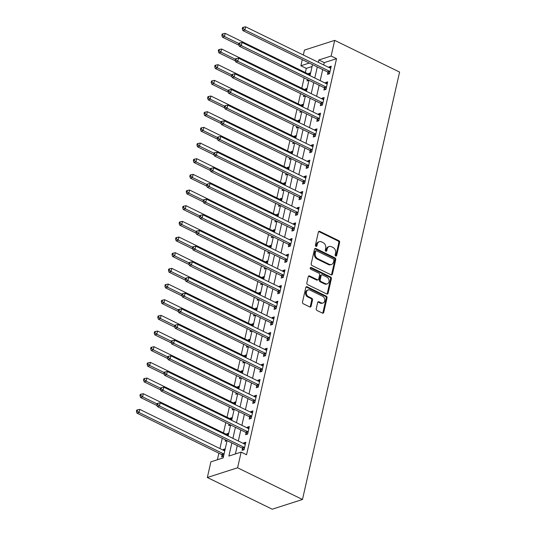 <?xml version="1.0" encoding="UTF-8"?>
<svg xmlns="http://www.w3.org/2000/svg" width="536" height="536" viewBox="0 0 536 536"><rect width="100%" height="100%" fill="white"/><g stroke="black" fill="none" stroke-linecap="round" stroke-linejoin="round"><path stroke-width="0.8" d="M335.717 256.02A0.951 0.744 72.2 0 0 336.655 255.518L339.63 242.446A1.36 1.065 72.2 0 0 338.846 240.698L319.737 231.364A1.36 1.065 72.2 0 0 318.397 232.075L315.423 245.146A0.951 0.744 72.2 0 0 316.91 245.877L317.299 244.181A4.348 3.417 72.2 0 1 319.362 241.696A4.348 3.417 72.2 0 1 321.587 241.904L323.181 242.681A4.348 3.417 72.2 0 1 325.68 248.282L325.298 249.97A0.951 0.744 72.2 0 0 326.786 250.701L327.168 249.006A4.348 3.417 72.2 0 1 329.238 246.52A4.348 3.417 72.2 0 1 331.462 246.728L333.05 247.505A4.348 3.417 72.2 0 1 335.556 253.106L335.174 254.794A0.951 0.744 72.2 0 0 335.717 256.02M335.744 256.034A0.951 0.744 72.2 0 0 335.838 255.786L338.812 242.714A1.36 1.065 72.2 0 0 338.028 240.965L318.92 231.626A1.36 1.065 72.2 0 0 318.665 231.539M315.999 246.386A0.951 0.744 72.2 0 0 316.093 246.138L316.481 244.443L317.299 244.181M325.868 251.21A0.951 0.744 72.2 0 0 325.968 250.962L326.35 249.267L327.168 249.006M316.253 308.736A1.36 1.065 72.2 0 0 317.037 310.485L322.397 313.104A1.36 1.065 72.2 0 0 323.737 312.394L327.034 297.875A1.36 1.065 72.2 0 0 326.257 296.127L307.141 286.787A1.36 1.065 72.2 0 0 305.801 287.504L302.505 302.016A1.36 1.065 72.2 0 0 303.289 303.771L309.761 306.934A1.36 1.065 72.2 0 0 311.101 306.224L312.515 300.006A1.36 1.065 72.2 0 0 311.731 298.257L308.522 296.689A3.638 2.854 72.2 0 1 306.337 293.125A3.638 2.854 72.2 0 1 308.16 289.936A3.638 2.854 72.2 0 1 310.016 290.11L322.598 296.254A3.638 2.854 72.2 0 1 324.783 299.818A3.638 2.854 72.2 0 1 322.96 303.007A3.638 2.854 72.2 0 1 321.104 302.833L319.007 301.808A1.36 1.065 72.2 0 0 317.667 302.525L316.253 308.736M331.134 56.039L336.541 58.679L246.553 454.763L241.146 452.116L237.589 467.787L302.478 499.492L399.588 72.072L334.692 40.367L331.134 56.039L318.873 59.972L318.337 62.33M331.087 274.841A1.36 1.065 72.2 0 0 332.427 274.13L335.73 259.612A1.36 1.065 72.2 0 0 334.946 257.863L315.838 248.53A1.36 1.065 72.2 0 0 314.498 249.24L311.195 263.759A1.36 1.065 72.2 0 0 311.979 265.508L331.087 274.841M331.382 278.74L328.086 293.259A1.36 1.065 72.2 0 1 326.746 293.976L307.63 284.636A1.36 1.065 72.2 0 1 306.853 282.887L308.26 276.677A1.36 1.065 72.2 0 1 309.607 275.966L317.352 279.752A1.36 1.065 72.2 0 0 318.692 279.035L319.63 274.914A1.36 1.065 72.2 0 0 318.846 273.166L310.78 269.226A0.951 0.744 72.2 0 1 311.175 267.504L330.598 276.991A1.36 1.065 72.2 0 1 331.382 278.74L330.565 279.008L327.268 293.52L328.086 293.259M336.541 58.679L324.28 62.618L323.744 64.97M322.692 69.593L320.186 80.635M319.134 85.258L316.622 96.306M315.577 100.929L313.064 111.97M312.012 116.593L309.507 127.642M308.455 132.265L305.949 143.306M304.897 147.929L302.384 158.978M301.333 163.601L298.827 174.642M297.775 179.265L295.269 190.314M294.217 194.936L291.705 205.978M290.659 210.601L288.147 221.649M287.095 226.272L284.589 237.314M283.537 241.937L281.025 252.985M279.98 257.608L277.467 268.65M276.415 273.273L273.909 284.321M272.858 288.944L270.352 299.986M269.3 304.609L266.787 315.65M265.742 320.273L263.23 331.322M262.178 335.945L259.672 346.986M258.62 351.609L256.108 362.658M255.062 367.281L252.55 378.322M251.498 382.945L248.992 393.993M247.94 398.617L245.434 409.658M244.383 414.281L241.87 425.329M240.825 429.952L238.312 440.994M237.26 445.617L235.364 453.972M327.945 72.327L327.483 74.37L329.526 73.713L331.235 66.189L329.191 66.846L329.03 67.549M324.387 87.998L323.925 90.035L325.968 89.378L327.677 81.861L325.633 82.517L325.473 83.221M320.823 103.662L320.361 105.706L322.404 105.049L324.113 97.525L322.069 98.182L321.908 98.885M317.265 119.334L316.803 121.371L318.846 120.714L320.555 113.197L318.511 113.853L318.351 114.557M313.707 134.998L313.245 137.042L315.289 136.385L316.997 128.861L314.954 129.518L314.793 130.221M310.15 150.67L309.681 152.706L311.724 152.05L313.433 144.532L311.389 145.189L311.235 145.893M306.585 166.334L306.123 168.378L308.166 167.721L309.875 160.197L307.832 160.854L307.671 161.557M303.028 182.005L302.565 184.042L304.609 183.386L306.317 175.868L304.274 176.525L304.113 177.228M299.47 197.67L299.008 199.714L301.051 199.057L302.76 191.533L300.716 192.19L300.555 192.893M295.906 213.341L295.443 215.378L297.487 214.722L299.195 207.204L297.152 207.861L296.991 208.564M292.348 229.006L291.885 231.05L293.929 230.393L295.638 222.869L293.594 223.525L293.433 224.229M288.79 244.677L288.328 246.714L290.371 246.058L292.08 238.54L290.036 239.197L289.875 239.9M285.232 260.342L284.763 262.379L286.807 261.729L288.515 254.205L286.472 254.861L286.318 255.565M281.668 276.013L281.206 278.05L283.249 277.393L284.958 269.876L282.914 270.526L282.753 271.236M278.11 291.678L277.648 293.715L279.692 293.058L281.4 285.541L279.356 286.197L279.196 286.901M274.553 307.349L274.09 309.386L276.134 308.729L277.842 301.205L275.799 301.862L275.638 302.572M270.988 323.014L270.526 325.05L272.569 324.394L274.278 316.877L272.234 317.533L272.074 318.237M267.43 338.678L266.968 340.722L269.012 340.065L270.72 332.541L268.677 333.198L268.516 333.901M263.873 354.35L263.411 356.386L265.454 355.73L267.163 348.212L265.119 348.869L264.958 349.573M260.315 370.014L259.846 372.058L261.89 371.401L263.598 363.877L261.555 364.534L261.401 365.237M256.751 385.685L256.288 387.722L258.332 387.066L260.04 379.548L257.997 380.205L257.836 380.908M253.193 401.35L252.731 403.394L254.774 402.737L256.483 395.213L254.439 395.87L254.278 396.573M249.635 417.021L249.173 419.058L251.216 418.402L252.925 410.884L250.882 411.541L250.721 412.244M246.071 432.686L245.609 434.73L247.652 434.073L249.361 426.549L247.317 427.205L247.156 427.909M242.513 448.357L242.051 450.394L244.094 449.738L245.803 442.22L243.759 442.877L243.599 443.58M312.073 66.531L306.291 68.387L305.353 72.528M304.126 77.928L301.795 88.199M300.569 93.592L298.23 103.863M297.004 109.264L294.673 119.535M293.447 124.928L291.115 135.199M289.889 140.6L287.557 150.871M286.331 156.264L283.993 166.535M282.767 171.935L280.435 182.207M279.209 187.6L276.877 197.871M275.651 203.271L273.313 213.542M272.087 218.936L269.755 229.207M268.529 234.607L266.198 244.878M264.972 250.272L262.64 260.543M261.414 265.943L259.076 276.214M257.85 281.608L255.518 291.879M254.292 297.279L251.96 307.55M250.734 312.944L248.396 323.215M247.17 328.615L244.838 338.879M243.612 344.28L241.28 354.551M240.054 359.951L237.723 370.215M236.49 375.615L234.158 385.887M232.932 391.28L230.601 401.551M229.375 406.951L227.043 417.222M225.817 422.616L223.479 432.887M222.252 438.287L219.921 448.558M218.869 453.181L217.382 459.747M310.652 72.802L308.749 73.412L308.595 74.115M307.369 79.509L307.041 80.929L308.944 80.32M307.095 88.467L305.192 89.076L305.031 89.78M303.805 95.18L303.483 96.601L305.386 95.991M303.53 104.138L301.634 104.748L301.473 105.451M300.247 110.845L299.925 112.265L301.822 111.656M299.972 119.803L298.076 120.412L297.916 121.116M296.689 126.516L296.368 127.936L298.264 127.327M296.415 135.474L294.512 136.084L294.351 136.787M293.125 142.181L292.803 143.601L294.706 142.991M292.85 151.139L290.954 151.748L290.793 152.452M289.567 157.852L289.246 159.266L291.142 158.656M289.293 166.803L287.397 167.413L287.236 168.123M286.01 173.517L285.688 174.937L287.584 174.327M285.735 182.475L283.832 183.084L283.678 183.788M282.452 189.188L282.124 190.602L284.026 189.992M282.177 198.139L280.274 198.749L280.114 199.459M278.887 204.853L278.566 206.273L280.469 205.663M278.613 213.81L276.717 214.42L276.556 215.124M275.33 220.524L275.008 221.938L276.904 221.328M275.055 229.475L273.159 230.085L272.998 230.788M271.772 236.188L271.45 237.609L273.347 236.999M271.497 245.146L269.595 245.756L269.434 246.46M268.208 251.853L267.886 253.273L269.789 252.664M267.933 260.811L266.037 261.421L265.876 262.124M264.65 267.524L264.328 268.945L266.225 268.335M264.375 276.482L262.479 277.092L262.318 277.795M261.092 283.189L260.771 284.609L262.667 284M260.818 292.147L258.915 292.757L258.761 293.46M257.535 298.86L257.206 300.281L259.109 299.671M257.26 307.818L255.357 308.428L255.196 309.131M253.97 314.525L253.649 315.945L255.551 315.336M253.696 323.483L251.799 324.092L251.639 324.796M250.413 330.196L250.091 331.617L251.987 331.007M250.138 339.154L248.242 339.764L248.081 340.467M246.855 345.861L246.533 347.281L248.429 346.671M246.58 354.819L244.677 355.428L244.517 356.132M243.29 361.532L242.969 362.952L244.872 362.343M243.016 370.49L241.12 371.1L240.959 371.803M239.733 377.197L239.411 378.617L241.307 378.007M239.458 386.155L237.562 386.764L237.401 387.468M236.175 392.868L235.853 394.288L237.75 393.679M235.9 401.826L233.998 402.435L233.843 403.139M232.617 408.533L232.289 409.953L234.192 409.343M232.343 417.49L230.44 418.1L230.279 418.804M229.053 424.204L228.731 425.618L230.634 425.008M228.778 433.162L226.882 433.765L226.721 434.475M225.495 439.868L225.174 441.289L227.07 440.679M225.22 448.826L223.324 449.436L223.164 450.14M222.078 454.917L221.616 456.953L223.512 456.344M227.076 440.646L223.164 457.891L210.896 461.831L207.338 477.496L272.234 509.2L302.478 499.492M306.291 68.387L300.884 65.747L302.277 59.617M303.329 54.994L304.448 50.083L334.692 40.367M207.338 477.496L237.589 467.787M231.854 442.977L228.885 456.056L241.146 452.116M317.285 66.953L314.779 77.995M313.728 82.618L311.215 93.666M310.163 98.289L307.657 109.331M306.605 113.954L304.1 124.995M303.048 129.618L300.535 140.667M299.49 145.29L296.978 156.331M295.926 160.954L293.42 172.002M292.368 176.625L289.862 187.667M288.81 192.29L286.298 203.338M285.246 207.961L282.74 219.003M281.688 223.626L279.182 234.674M278.13 239.297L275.618 250.339M274.573 254.962L272.06 266.01M271.008 270.633L268.502 281.675M267.451 286.298L264.938 297.346M263.893 301.969L261.38 313.011M260.329 317.634L257.823 328.682M256.771 333.305L254.265 344.347M253.213 348.97L250.701 360.018M249.655 364.641L247.143 375.682M246.091 380.305L243.585 391.347M242.533 395.97L240.021 407.018M238.976 411.641L236.463 422.683M235.411 427.306L232.905 438.354M309.299 63.047L300.884 65.747M228.128 436.023L230.641 424.974M231.686 420.351L234.199 409.31M235.25 404.687L237.756 393.638M238.808 389.015L241.321 377.974M242.366 373.351L244.878 362.303M245.93 357.68L248.436 346.638M249.488 342.015L251.994 330.967M253.046 326.344L255.558 315.302M256.61 310.679L259.116 299.631M260.168 295.008L262.674 283.966M263.725 279.343L266.238 268.295M267.283 263.679L269.796 252.63M270.848 248.007L273.353 236.966M274.405 232.343L276.911 221.294M277.963 216.671L280.475 205.63M281.527 201.007L284.033 189.958M285.085 185.335L287.591 174.294M288.643 169.671L291.155 158.623M292.2 154L294.713 142.958M295.765 138.335L298.271 127.287M299.322 122.664L301.828 111.622M302.88 106.999L305.393 95.951M306.445 91.328L308.95 80.286M310.002 75.663L312.508 64.615M324.28 62.618L318.873 59.972M308.749 73.412L310.337 74.182M305.192 89.076L306.78 89.854M301.634 104.748L303.215 105.518M298.076 120.412L299.658 121.19M294.512 136.084L296.1 136.854M290.954 151.748L292.542 152.526M287.397 167.413L288.978 168.19M283.832 183.084L285.42 183.855M280.274 198.749L281.862 199.526M276.717 214.42L278.298 215.191M273.159 230.085L274.74 230.862M269.595 245.756L271.183 246.526M266.037 261.421L267.625 262.198M262.479 277.092L264.06 277.862M258.915 292.757L260.503 293.534M255.357 308.428L256.945 309.198M251.799 324.092L253.381 324.87M248.242 339.764L249.823 340.534M244.677 355.428L246.265 356.206M241.12 371.1L242.701 371.87M237.562 386.764L239.143 387.541M233.998 402.435L235.585 403.206M230.44 418.1L232.028 418.877M226.882 433.765L228.463 434.542M223.324 449.436L224.906 450.207M329.191 66.846L330.893 67.683M325.633 82.517L327.335 83.348M322.069 98.182L323.778 99.019M318.511 113.853L320.22 114.684M314.954 129.518L316.655 130.355M311.389 145.189L313.098 146.02M307.832 160.854L309.54 161.691M304.274 176.525L305.976 177.356M300.716 192.19L302.418 193.02M297.152 207.861L298.86 208.692M293.594 223.525L295.303 224.356M290.036 239.197L291.738 240.028M286.472 254.861L288.18 255.692M282.914 270.526L284.623 271.363M279.356 286.197L281.058 287.028M275.799 301.862L277.501 302.699M272.234 317.533L273.943 318.364M268.677 333.198L270.385 334.035M265.119 348.869L266.821 349.7M261.555 364.534L263.263 365.371M257.997 380.205L259.705 381.036M254.439 395.87L256.141 396.707M250.882 411.541L252.583 412.372M247.317 427.205L249.026 428.043M243.759 442.877L245.468 443.708M329.238 246.52L328.421 246.788A4.348 3.417 72.2 0 0 326.35 249.267M319.362 241.696L318.545 241.964A4.348 3.417 72.2 0 0 316.481 244.443M331.342 274.928A1.36 1.065 72.2 0 0 331.61 274.392L334.913 259.873A1.36 1.065 72.2 0 0 334.129 258.124L315.021 248.791A1.36 1.065 72.2 0 0 314.766 248.704M333.935 260.241A0.951 0.744 72.2 0 0 333.385 259.015L316.615 250.821A0.951 0.744 72.2 0 0 315.677 251.317L315.269 253.099A4.348 3.417 72.2 0 0 317.774 258.7L329.238 264.302A4.348 3.417 72.2 0 0 331.462 264.509A4.348 3.417 72.2 0 0 333.533 262.024L333.935 260.241M316.126 250.774L315.309 251.036A0.951 0.744 72.2 0 0 314.86 251.578L315.677 251.317M331.462 264.509L330.645 264.771A4.348 3.417 72.2 0 1 328.421 264.563L316.957 258.962A4.348 3.417 72.2 0 1 314.451 253.367L314.86 251.578M326.994 294.056A1.36 1.065 72.2 0 0 327.268 293.52M318.049 279.812L317.232 280.073A1.36 1.065 72.2 0 1 316.535 280.013L308.79 276.228A1.36 1.065 72.2 0 0 308.535 276.14M311.175 267.504L310.357 267.765A0.951 0.744 72.2 0 0 310.331 267.752L329.781 277.259L330.598 276.991M325.399 283.678A3.638 2.854 72.2 0 0 327.255 283.852A3.638 2.854 72.2 0 0 329.07 280.656A3.638 2.854 72.2 0 0 326.893 277.099L322.458 274.928A1.36 1.065 72.2 0 0 321.118 275.645L320.18 279.765A1.36 1.065 72.2 0 0 320.964 281.514L325.399 283.678L324.575 283.939A3.638 2.854 72.2 0 0 326.437 284.114L327.255 283.852M321.761 274.868L320.943 275.129A1.36 1.065 72.2 0 0 320.3 275.906L321.118 275.645M324.575 283.939L320.146 281.775A1.36 1.065 72.2 0 1 319.362 280.026L320.3 275.906M330.565 279.008A1.36 1.065 72.2 0 0 329.781 277.259M322.96 303.007L322.143 303.269A3.638 2.854 72.2 0 1 320.287 303.095L318.19 302.076A1.36 1.065 72.2 0 0 317.935 301.989M308.16 289.936L307.342 290.197A3.638 2.854 72.2 0 0 305.52 293.386A3.638 2.854 72.2 0 0 307.704 296.951L308.522 296.689M310.016 307.021A1.36 1.065 72.2 0 0 310.284 306.485L311.697 300.267A1.36 1.065 72.2 0 0 310.913 298.519L307.704 296.951M322.645 313.192A1.36 1.065 72.2 0 0 322.92 312.656L326.216 298.137A1.36 1.065 72.2 0 0 325.439 296.388L306.324 287.055A1.36 1.065 72.2 0 0 306.076 286.968M310.197 74.792L310.183 74.792A1.387 1.085 -107.8 0 1 309.754 74.685L225.18 33.359L224.47 36.495L222.427 37.152L238.982 45.238M222.661 35.068L222.949 33.808L222.132 34.076L221.844 35.329L222.661 35.068L224.47 36.495L238.922 43.557M222.949 33.808L225.18 33.359M222.427 37.152L221.844 35.329M329.988 71.677L329.868 71.543A1.387 1.085 72.2 0 0 329.486 71.255L244.905 29.936L245.615 26.8L330.196 68.119A1.387 1.085 72.2 0 0 330.618 68.226L330.772 68.233M329.305 73.78L327.824 72.199A1.387 1.085 72.2 0 0 327.442 71.911L242.862 30.592L244.905 29.936L243.103 28.502L243.384 27.249L242.567 27.51L242.285 28.763L243.103 28.502M242.285 28.763L242.862 30.592M245.615 26.8L243.384 27.249M306.639 90.457L306.619 90.457A1.387 1.085 -107.8 0 1 306.197 90.35L221.623 49.031L220.906 52.16L218.862 52.816L235.418 60.91M219.103 50.732L219.385 49.48L218.567 49.741L218.286 50.994L219.103 50.732L220.906 52.16L235.364 59.221M219.385 49.48L221.623 49.031M218.862 52.816L218.286 50.994M303.081 106.128L303.061 106.128A1.387 1.085 -107.8 0 1 302.639 106.021L218.058 64.695L217.348 67.831L215.305 68.487L231.86 76.574M215.546 66.397L215.827 65.144L215.01 65.412L214.728 66.665L215.546 66.397L217.348 67.831L231.8 74.893M215.827 65.144L218.058 64.695M215.305 68.487L214.728 66.665M299.524 121.793L299.503 121.793A1.387 1.085 -107.8 0 1 299.081 121.685L214.5 80.367L213.79 83.495L211.747 84.152L228.303 92.246M211.981 82.068L212.269 80.815L211.452 81.077L211.164 82.33L211.981 82.068L213.79 83.495L228.242 90.557M212.269 80.815L214.5 80.367M211.747 84.152L211.164 82.33M326.431 87.341L326.303 87.207A1.387 1.085 72.2 0 0 325.922 86.926L241.347 45.6L242.058 42.465L326.638 83.79A1.387 1.085 72.2 0 0 327.06 83.897L327.208 83.897M325.747 89.452L324.26 87.864A1.387 1.085 72.2 0 0 323.878 87.576L239.304 46.257L241.347 45.6L239.538 44.173L239.827 42.92L239.009 43.182L238.721 44.434L239.538 44.173M238.721 44.434L239.304 46.257M242.058 42.465L239.827 42.92M322.866 103.006L322.746 102.879A1.387 1.085 72.2 0 0 322.364 102.59L237.79 61.272L238.5 58.136L323.074 99.455A1.387 1.085 72.2 0 0 323.503 99.562L323.65 99.569M322.19 105.116L320.702 103.535A1.387 1.085 72.2 0 0 320.32 103.247L235.746 61.928L237.79 61.272L235.981 59.838L236.269 58.585L235.451 58.846L235.163 60.099L235.981 59.838M235.163 60.099L235.746 61.928M238.5 58.136L236.269 58.585M319.309 118.677L319.188 118.543A1.387 1.085 72.2 0 0 318.806 118.255L234.225 76.936L234.942 73.801L319.516 115.126A1.387 1.085 72.2 0 0 319.938 115.233L320.093 115.233M318.625 120.788L317.145 119.2A1.387 1.085 72.2 0 0 316.763 118.912L232.182 77.593L234.225 76.936L232.423 75.509L232.704 74.256L231.887 74.517L231.606 75.77L232.423 75.509M231.606 75.77L232.182 77.593M234.942 73.801L232.704 74.256M295.959 137.464L295.946 137.457A1.387 1.085 -107.8 0 1 295.517 137.357L210.943 96.031L210.233 99.167L208.189 99.823L224.738 107.91M208.424 97.733L208.712 96.48L207.894 96.748L207.606 98.001L208.424 97.733L210.233 99.167L224.685 106.229M208.712 96.48L210.943 96.031M208.189 99.823L207.606 98.001M315.751 134.342L315.63 134.214A1.387 1.085 72.2 0 0 315.242 133.926L230.668 92.607L231.378 89.472L315.959 130.791A1.387 1.085 72.2 0 0 316.381 130.898L316.535 130.905M315.067 136.452L313.587 134.871A1.387 1.085 72.2 0 0 313.198 134.583L228.624 93.264L230.668 92.607L228.859 91.174L229.147 89.921L228.329 90.182L228.041 91.435L228.859 91.174M228.041 91.435L228.624 93.264M231.378 89.472L229.147 89.921M292.401 153.129L292.381 153.129A1.387 1.085 -107.8 0 1 291.959 153.021L207.385 111.702L206.668 114.831L204.625 115.488L221.18 123.575M204.866 113.404L205.147 112.151L204.33 112.413L204.049 113.666L204.866 113.404L206.668 114.831L221.127 121.893M205.147 112.151L207.385 111.702M204.625 115.488L204.049 113.666M288.844 168.793L288.824 168.793A1.387 1.085 -107.8 0 1 288.401 168.686L203.821 127.367L203.111 130.503L201.067 131.159L217.623 139.246M201.308 129.069L201.59 127.816L200.772 128.077L200.484 129.337L201.308 129.069L203.111 130.503L217.562 137.564M201.59 127.816L203.821 127.367M201.067 131.159L200.484 129.337M285.279 184.464L285.266 184.464A1.387 1.085 -107.8 0 1 284.837 184.357L200.263 143.038L199.553 146.167L197.509 146.824L214.058 154.911M197.744 144.74L198.032 143.487L197.215 143.749L196.926 145.001L197.744 144.74L199.553 146.167L214.005 153.229M198.032 143.487L200.263 143.038M197.509 146.824L196.926 145.001M281.722 200.129L281.702 200.129A1.387 1.085 -107.8 0 1 281.279 200.022L196.705 158.703L195.988 161.839L193.945 162.495L210.501 170.582M194.186 160.405L194.468 159.152L193.65 159.413L193.369 160.666L194.186 160.405L195.988 161.839L210.447 168.9M194.468 159.152L196.705 158.703M193.945 162.495L193.369 160.666M278.164 215.8L278.144 215.8A1.387 1.085 -107.8 0 1 277.722 215.693L193.141 174.374L192.431 177.503L190.387 178.16L206.943 186.247M190.628 176.076L190.91 174.823L190.092 175.084L189.811 176.337L190.628 176.076L192.431 177.503L206.883 184.565M190.91 174.823L193.141 174.374M190.387 178.16L189.811 176.337M312.193 150.013L312.066 149.879A1.387 1.085 72.2 0 0 311.684 149.591L227.11 108.272L227.82 105.136L312.394 146.462A1.387 1.085 72.2 0 0 312.823 146.569L312.97 146.569M311.51 152.124L310.022 150.536A1.387 1.085 72.2 0 0 309.641 150.248L225.066 108.929L227.11 108.272L225.301 106.845L225.589 105.592L224.772 105.853L224.484 107.106L225.301 106.845M224.484 107.106L225.066 108.929M227.82 105.136L225.589 105.592M308.629 165.678L308.508 165.55A1.387 1.085 72.2 0 0 308.126 165.262L223.546 123.943L224.262 120.808L308.837 162.127A1.387 1.085 72.2 0 0 309.259 162.234L309.413 162.241M307.945 167.788L306.465 166.207A1.387 1.085 72.2 0 0 306.083 165.919L221.502 124.593L223.546 123.943L221.743 122.51L222.025 121.257L221.207 121.518L220.926 122.771L221.743 122.51M220.926 122.771L221.502 124.593M224.262 120.808L222.025 121.257M305.071 181.349L304.95 181.215A1.387 1.085 72.2 0 0 304.569 180.927L219.988 139.608L220.698 136.472L305.279 177.798A1.387 1.085 72.2 0 0 305.701 177.905L305.855 177.905M304.388 183.459L302.907 181.871A1.387 1.085 72.2 0 0 302.525 181.583L217.944 140.264L219.988 139.608L218.185 138.181L218.467 136.921L217.65 137.189L217.368 138.442L218.185 138.181M217.368 138.442L217.944 140.264M220.698 136.472L218.467 136.921M301.513 197.014L301.386 196.886A1.387 1.085 72.2 0 0 301.004 196.598L216.43 155.273L217.14 152.144L301.721 193.463A1.387 1.085 72.2 0 0 302.143 193.57L302.291 193.57M300.83 199.124L299.343 197.543A1.387 1.085 72.2 0 0 298.961 197.255L214.387 155.929L216.43 155.273L214.621 153.845L214.909 152.593L214.092 152.854L213.804 154.107L214.621 153.845M213.804 154.107L214.387 155.929M217.14 152.144L214.909 152.593M297.949 212.685L297.828 212.551A1.387 1.085 72.2 0 0 297.447 212.263L212.872 170.944L213.583 167.808L298.157 209.134A1.387 1.085 72.2 0 0 298.586 209.241L298.733 209.241M297.272 214.795L295.785 213.207A1.387 1.085 72.2 0 0 295.403 212.919L210.822 171.6L212.872 170.944L211.063 169.51L211.352 168.257L210.534 168.525L210.246 169.778L211.063 169.51M210.246 169.778L210.822 171.6M213.583 167.808L211.352 168.257M274.606 231.465L274.586 231.465A1.387 1.085 -107.8 0 1 274.164 231.358L189.583 190.039L188.873 193.174L186.83 193.831L203.385 201.918M187.064 191.741L187.352 190.488L186.535 190.749L186.247 192.002L187.064 191.741L188.873 193.174L203.325 200.236M187.352 190.488L189.583 190.039M186.83 193.831L186.247 192.002M294.391 228.349L294.271 228.222A1.387 1.085 72.2 0 0 293.889 227.934L209.308 186.608L210.025 183.48L294.599 224.798A1.387 1.085 72.2 0 0 295.021 224.906L295.175 224.906M293.708 230.46L292.227 228.879A1.387 1.085 72.2 0 0 291.845 228.591L207.265 187.265L209.308 186.608L207.506 185.181L207.787 183.928L206.97 184.19L206.688 185.443L207.506 185.181M206.688 185.443L207.265 187.265M210.025 183.48L207.787 183.928M271.042 247.136L271.028 247.136A1.387 1.085 -107.8 0 1 270.6 247.029L186.025 205.703L185.315 208.839L183.272 209.496L199.821 217.583M183.506 207.412L183.794 206.159L182.977 206.42L182.689 207.673L183.506 207.412L185.315 208.839L199.767 215.901M183.794 206.159L186.025 205.703M183.272 209.496L182.689 207.673M290.834 244.021L290.713 243.887A1.387 1.085 72.2 0 0 290.324 243.599L205.75 202.28L206.46 199.144L291.041 240.47A1.387 1.085 72.2 0 0 291.463 240.57L291.618 240.577M290.15 246.131L288.67 244.543A1.387 1.085 72.2 0 0 288.281 244.255L203.707 202.936L205.75 202.28L203.941 200.846L204.229 199.593L203.412 199.861L203.124 201.114L203.941 200.846M203.124 201.114L203.707 202.936M206.46 199.144L204.229 199.593M267.484 262.801L267.464 262.801A1.387 1.085 -107.8 0 1 267.042 262.694L182.468 221.375L181.751 224.51L179.707 225.167L196.263 233.254M179.949 223.077L180.23 221.824L179.413 222.085L179.131 223.338L179.949 223.077L181.751 224.51L196.21 231.572M180.23 221.824L182.468 221.375M179.707 225.167L179.131 223.338M287.276 259.685L287.149 259.558A1.387 1.085 72.2 0 0 286.767 259.27L202.193 217.944L202.903 214.815L287.477 256.134A1.387 1.085 72.2 0 0 287.906 256.242L288.053 256.242M286.593 261.796L285.105 260.215A1.387 1.085 72.2 0 0 284.723 259.927L200.149 218.601L202.193 217.944L200.384 216.517L200.672 215.264L199.854 215.526L199.566 216.779L200.384 216.517M199.566 216.779L200.149 218.601M202.903 214.815L200.672 215.264M263.926 278.472L263.906 278.472A1.387 1.085 -107.8 0 1 263.484 278.365L178.903 237.039L178.193 240.175L176.15 240.832L192.705 248.918M176.384 238.748L176.672 237.495L175.855 237.756L175.567 239.009L176.384 238.748L178.193 240.175L192.645 247.237M176.672 237.495L178.903 237.039M176.15 240.832L175.567 239.009M283.712 275.357L283.591 275.223A1.387 1.085 72.2 0 0 283.209 274.935L198.628 233.616L199.345 230.48L283.919 271.799A1.387 1.085 72.2 0 0 284.341 271.906L284.495 271.913M283.028 277.467L281.547 275.879A1.387 1.085 72.2 0 0 281.166 275.591L196.585 234.272L198.628 233.616L196.826 232.182L197.107 230.929L196.29 231.19L196.009 232.45L196.826 232.182M196.009 232.45L196.585 234.272M199.345 230.48L197.107 230.929M260.362 294.137L260.349 294.137A1.387 1.085 -107.8 0 1 259.92 294.03L175.346 252.711L174.636 255.846L172.592 256.503L189.141 264.59M172.827 254.412L173.115 253.16L172.297 253.421L172.009 254.674L172.827 254.412L174.636 255.846L189.087 262.908M173.115 253.16L175.346 252.711M172.592 256.503L172.009 254.674M280.154 291.021L280.033 290.894A1.387 1.085 72.2 0 0 279.651 290.606L195.071 249.28L195.781 246.151L280.362 287.47A1.387 1.085 72.2 0 0 280.784 287.577L280.938 287.577M279.47 293.132L277.99 291.55A1.387 1.085 72.2 0 0 277.608 291.262L193.027 249.937L195.071 249.28L193.268 247.853L193.55 246.6L192.732 246.862L192.451 248.114L193.268 247.853M192.451 248.114L193.027 249.937M195.781 246.151L193.55 246.6M256.804 309.808L256.784 309.808A1.387 1.085 -107.8 0 1 256.362 309.701L171.788 268.375L171.071 271.511L169.028 272.167L185.583 280.254M169.269 270.084L169.55 268.831L168.733 269.092L168.451 270.345L169.269 270.084L171.071 271.511L185.53 278.573M169.55 268.831L171.788 268.375M169.028 272.167L168.451 270.345M276.596 306.692L276.469 306.559A1.387 1.085 72.2 0 0 276.087 306.27L191.513 264.952L192.223 261.816L276.804 303.135A1.387 1.085 72.2 0 0 277.226 303.242L277.373 303.249M275.913 308.796L274.425 307.215A1.387 1.085 72.2 0 0 274.043 306.927L189.469 265.608L191.513 264.952L189.704 263.518L189.992 262.265L189.175 262.526L188.886 263.779L189.704 263.518M188.886 263.779L189.469 265.608M192.223 261.816L189.992 262.265M253.247 325.473L253.227 325.473A1.387 1.085 -107.8 0 1 252.804 325.365L168.224 284.047L167.513 287.182L165.47 287.832L182.026 295.926M165.711 285.748L165.993 284.495L165.175 284.757L164.894 286.01L165.711 285.748L167.513 287.182L181.965 294.244M165.993 284.495L168.224 284.047M165.47 287.832L164.894 286.01M249.689 341.144L249.669 341.144A1.387 1.085 -107.8 0 1 249.247 341.037L164.666 299.711L163.956 302.847L161.912 303.503L178.468 311.59M162.147 301.42L162.435 300.16L161.617 300.428L161.329 301.681L162.147 301.42L163.956 302.847L178.408 309.909M162.435 300.16L164.666 299.711M161.912 303.503L161.329 301.681M246.125 356.808L246.111 356.808A1.387 1.085 -107.8 0 1 245.682 356.701L161.108 315.382L160.398 318.511L158.355 319.168L174.904 327.262M158.589 317.084L158.877 315.831L158.06 316.093L157.772 317.346L158.589 317.084L160.398 318.511L174.85 325.573M158.877 315.831L161.108 315.382M158.355 319.168L157.772 317.346M242.567 372.48L242.547 372.48A1.387 1.085 -107.8 0 1 242.125 372.373L157.55 331.047L156.834 334.183L154.79 334.839L171.346 342.926M155.031 332.755L155.313 331.496L154.495 331.764L154.214 333.017L155.031 332.755L156.834 334.183L171.292 341.244M155.313 331.496L157.55 331.047M154.79 334.839L154.214 333.017M239.009 388.144L238.989 388.144A1.387 1.085 -107.8 0 1 238.567 388.037L153.986 346.718L153.276 349.847L151.232 350.504L167.788 358.597M151.467 348.42L151.755 347.167L150.938 347.428L150.65 348.681L151.467 348.42L153.276 349.847L167.728 356.909M151.755 347.167L153.986 346.718M151.232 350.504L150.65 348.681M235.445 403.816L235.431 403.809A1.387 1.085 -107.8 0 1 235.003 403.709L150.428 362.383L149.718 365.519L147.675 366.175L164.224 374.262M147.909 364.085L148.197 362.832L147.38 363.1L147.092 364.353L147.909 364.085L149.718 365.519L164.17 372.58M148.197 362.832L150.428 362.383M147.675 366.175L147.092 364.353M231.887 419.48L231.867 419.48A1.387 1.085 -107.8 0 1 231.445 419.373L146.871 378.054L146.154 381.183L144.11 381.84L160.666 389.927M144.351 379.756L144.633 378.503L143.816 378.764L143.534 380.017L144.351 379.756L146.154 381.183L160.612 388.245M144.633 378.503L146.871 378.054M144.11 381.84L143.534 380.017M228.329 435.145L228.309 435.145A1.387 1.085 -107.8 0 1 227.887 435.044L143.306 393.719L142.596 396.854L140.553 397.511L157.108 405.598M140.794 395.421L141.075 394.168L140.258 394.429L139.976 395.689L140.794 395.421L142.596 396.854L157.048 403.916M141.075 394.168L143.306 393.719M140.553 397.511L139.976 395.689M224.772 450.816L224.751 450.816A1.387 1.085 -107.8 0 1 224.329 450.709L139.749 409.39L139.038 412.519L136.995 413.176L221.569 454.501A1.387 1.085 -107.8 0 1 221.951 454.789L223.438 456.37M137.229 411.092L137.518 409.839L136.7 410.1L136.412 411.353L137.229 411.092L139.038 412.519L223.613 453.845A1.387 1.085 -107.8 0 1 223.994 454.133L224.015 454.146M137.518 409.839L139.749 409.39M136.995 413.176L136.412 411.353M273.032 322.357L272.911 322.23A1.387 1.085 72.2 0 0 272.529 321.942L187.955 280.616L188.665 277.487L273.239 318.806A1.387 1.085 72.2 0 0 273.668 318.913L273.816 318.913M272.348 324.468L270.868 322.88A1.387 1.085 72.2 0 0 270.486 322.598L185.905 281.273L187.955 280.616L186.146 279.189L186.434 277.936L185.617 278.197L185.329 279.45L186.146 279.189M185.329 279.45L185.905 281.273M188.665 277.487L186.434 277.936M269.474 338.028L269.353 337.894A1.387 1.085 72.2 0 0 268.971 337.606L184.391 296.287L185.101 293.152L269.682 334.471A1.387 1.085 72.2 0 0 270.104 334.578L270.258 334.585M268.791 340.132L267.31 338.551A1.387 1.085 72.2 0 0 266.928 338.263L182.347 296.944L184.391 296.287L182.588 294.854L182.87 293.601L182.052 293.862L181.771 295.115L182.588 294.854M181.771 295.115L182.347 296.944M185.101 293.152L182.87 293.601M265.916 353.693L265.796 353.566A1.387 1.085 72.2 0 0 265.407 353.278L180.833 311.952L181.543 308.816L266.124 350.142A1.387 1.085 72.2 0 0 266.546 350.249L266.7 350.249M265.233 355.803L263.752 354.216A1.387 1.085 72.2 0 0 263.364 353.928L178.79 312.609L180.833 311.952L179.024 310.525L179.312 309.272L178.495 309.533L178.207 310.786L179.024 310.525M178.207 310.786L178.79 312.609M181.543 308.816L179.312 309.272M262.359 369.364L262.231 369.23A1.387 1.085 72.2 0 0 261.849 368.942L177.275 327.623L177.986 324.488L262.56 365.807A1.387 1.085 72.2 0 0 262.988 365.914L263.136 365.921M261.675 371.468L260.188 369.887A1.387 1.085 72.2 0 0 259.806 369.599L175.232 328.28L177.275 327.623L175.466 326.19L175.754 324.937L174.937 325.198L174.649 326.451L175.466 326.19M174.649 326.451L175.232 328.28M177.986 324.488L175.754 324.937M258.794 385.029L258.674 384.895A1.387 1.085 72.2 0 0 258.292 384.607L173.711 343.288L174.428 340.152L259.002 381.478A1.387 1.085 72.2 0 0 259.424 381.585L259.578 381.585M258.111 387.139L256.63 385.552A1.387 1.085 72.2 0 0 256.248 385.263L171.667 343.945L173.711 343.288L171.909 341.861L172.19 340.608L171.373 340.869L171.091 342.122L171.909 341.861M171.091 342.122L171.667 343.945M174.428 340.152L172.19 340.608M255.237 400.693L255.116 400.566A1.387 1.085 72.2 0 0 254.734 400.278L170.153 358.959L170.863 355.824L255.444 397.143A1.387 1.085 72.2 0 0 255.866 397.25L256.02 397.256M254.553 402.804L253.072 401.223A1.387 1.085 72.2 0 0 252.684 400.935L168.11 359.616L170.153 358.959L168.351 357.525L168.632 356.273L167.815 356.534L167.534 357.787L168.351 357.525M167.534 357.787L168.11 359.616M170.863 355.824L168.632 356.273M251.679 416.365L251.552 416.231A1.387 1.085 72.2 0 0 251.17 415.943L166.596 374.624L167.306 371.488L251.88 412.814A1.387 1.085 72.2 0 0 252.309 412.921L252.456 412.921M250.995 418.475L249.508 416.887A1.387 1.085 72.2 0 0 249.126 416.599L164.552 375.28L166.596 374.624L164.786 373.197L165.075 371.944L164.257 372.205L163.969 373.458L164.786 373.197M163.969 373.458L164.552 375.28M167.306 371.488L165.075 371.944M248.114 432.029L247.994 431.902A1.387 1.085 72.2 0 0 247.612 431.614L163.038 390.295L163.748 387.16L248.322 428.478A1.387 1.085 72.2 0 0 248.751 428.586L248.898 428.592M247.431 434.14L245.95 432.559A1.387 1.085 72.2 0 0 245.568 432.271L160.988 390.945L163.038 390.295L161.229 388.861L161.517 387.608L160.7 387.87L160.411 389.123L161.229 388.861M160.411 389.123L160.988 390.945M163.748 387.16L161.517 387.608M244.557 447.701L244.436 447.567A1.387 1.085 72.2 0 0 244.054 447.279L159.473 405.96L160.184 402.824L244.764 444.15A1.387 1.085 72.2 0 0 245.186 444.257L245.341 444.257M243.873 449.811L242.393 448.223A1.387 1.085 72.2 0 0 242.011 447.935L157.43 406.616L159.473 405.96L157.671 404.533L157.953 403.273L157.135 403.541L156.854 404.794L157.671 404.533M156.854 404.794L157.43 406.616M160.184 402.824L157.953 403.273M335.838 255.786L336.655 255.518M316.093 246.138L316.91 245.877M325.968 250.962L326.786 250.701M318.92 231.626L319.737 231.364M338.028 240.965L338.846 240.698M338.812 242.714L339.63 242.446M315.021 248.791L315.838 248.53M334.129 258.124L334.946 257.863M334.913 259.873L335.73 259.612M331.61 274.392L332.427 274.13M314.451 253.367L315.269 253.099M316.957 258.962L317.774 258.7M328.421 264.563L329.238 264.302M308.79 276.228L309.607 275.966M316.535 280.013L317.352 279.752M319.362 280.026L320.18 279.765M320.146 281.775L320.964 281.514M318.19 302.076L319.007 301.808M320.287 303.095L321.104 302.833M310.913 298.519L311.731 298.257M311.697 300.267L312.515 300.006M310.284 306.485L311.101 306.224M306.324 287.055L307.141 286.787M325.439 296.388L326.257 296.127M326.216 298.137L327.034 297.875M322.92 312.656L323.737 312.394M329.868 71.543L327.824 72.199M329.486 71.255L327.442 71.911M326.303 87.207L324.26 87.864M325.922 86.926L323.878 87.576M322.746 102.879L320.702 103.535M322.364 102.59L320.32 103.247M319.188 118.543L317.145 119.2M318.806 118.255L316.763 118.912M315.63 134.214L313.587 134.871M315.242 133.926L313.198 134.583M312.066 149.879L310.022 150.536M311.684 149.591L309.641 150.248M308.508 165.55L306.465 166.207M308.126 165.262L306.083 165.919M304.95 181.215L302.907 181.871M304.569 180.927L302.525 181.583M301.386 196.886L299.343 197.543M301.004 196.598L298.961 197.255M297.828 212.551L295.785 213.207M297.447 212.263L295.403 212.919M294.271 228.222L292.227 228.879M293.889 227.934L291.845 228.591M290.713 243.887L288.67 244.543M290.324 243.599L288.281 244.255M287.149 259.558L285.105 260.215M286.767 259.27L284.723 259.927M283.591 275.223L281.547 275.879M283.209 274.935L281.166 275.591M280.033 290.894L277.99 291.55M279.651 290.606L277.608 291.262M276.469 306.559L274.425 307.215M276.087 306.27L274.043 306.927M221.569 454.501L223.613 453.845M221.951 454.789L223.994 454.133M272.911 322.23L270.868 322.88M272.529 321.942L270.486 322.598M269.353 337.894L267.31 338.551M268.971 337.606L266.928 338.263M265.796 353.566L263.752 354.216M265.407 353.278L263.364 353.928M262.231 369.23L260.188 369.887M261.849 368.942L259.806 369.599M258.674 384.895L256.63 385.552M258.292 384.607L256.248 385.263M255.116 400.566L253.072 401.223M254.734 400.278L252.684 400.935M251.552 416.231L249.508 416.887M251.17 415.943L249.126 416.599M247.994 431.902L245.95 432.559M247.612 431.614L245.568 432.271M244.436 447.567L242.393 448.223M244.054 447.279L242.011 447.935"/></g></svg>
